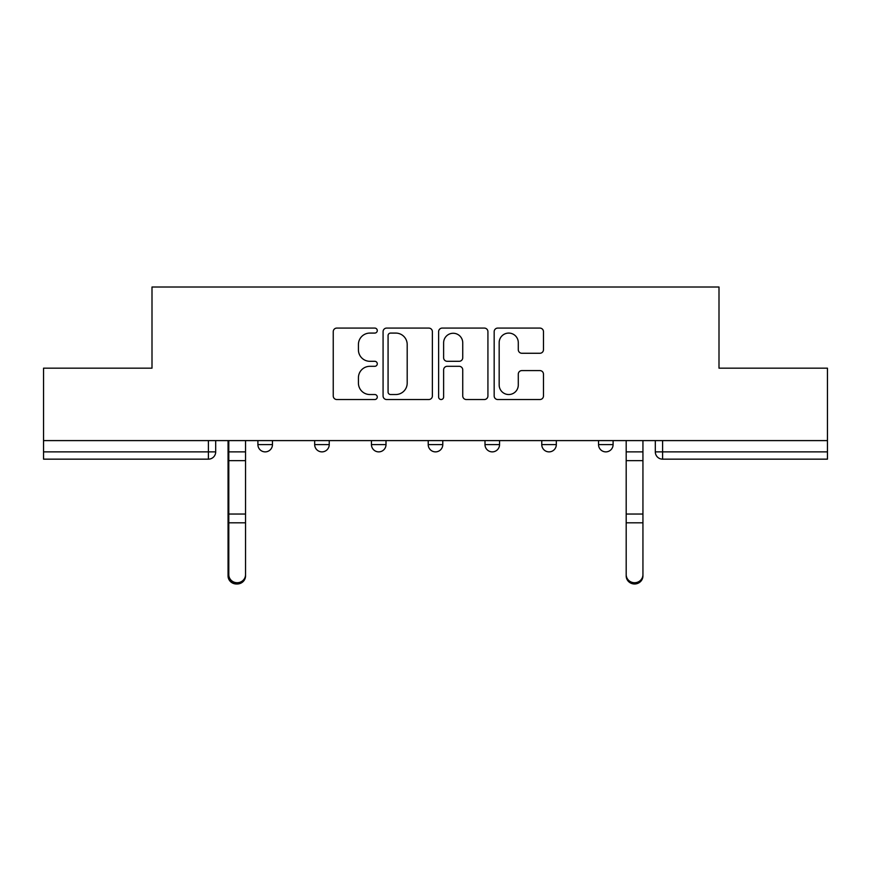 <?xml version="1.0" encoding="UTF-8"?>
<svg xmlns="http://www.w3.org/2000/svg" width="871" height="871" viewBox="0 0 871 871"><rect width="100%" height="100%" fill="white"/><g stroke="black" fill="none" stroke-linecap="round" stroke-linejoin="round"><path stroke-width="1.31" d="M377.274 330.588A2.504 2.504 0 0 0 374.77 328.084L336.816 328.084A3.571 3.571 0 0 0 333.245 331.655L333.245 395.957A3.571 3.571 0 0 0 336.816 399.528L374.77 399.528A2.504 2.504 0 0 0 377.274 397.024A2.504 2.504 0 0 0 374.77 394.53L369.859 394.53A11.432 11.432 0 0 1 358.427 383.098L358.427 377.742A11.432 11.432 0 0 1 369.859 366.31L374.77 366.31A2.504 2.504 0 0 0 377.274 363.806A2.504 2.504 0 0 0 374.77 361.302L369.859 361.302A11.432 11.432 0 0 1 358.427 349.87L358.427 344.513A11.432 11.432 0 0 1 369.859 333.081L374.77 333.081A2.504 2.504 0 0 0 377.274 330.588M598.54 440.595L598.54 444.602L613.097 444.602A7.284 7.284 0 0 1 605.813 451.875A7.284 7.284 0 0 1 598.54 444.602L598.54 440.595M541.762 440.595L541.762 444.602L556.319 444.602A7.284 7.284 0 0 1 549.046 451.875A7.284 7.284 0 0 1 541.762 444.602L541.762 440.595M428.216 444.602L428.216 440.595L428.216 444.602A7.284 7.284 0 0 0 435.5 451.875A7.284 7.284 0 0 1 428.216 444.602L442.784 444.602A7.284 7.284 0 0 1 435.5 451.875M314.681 444.602L314.681 440.595L314.681 444.602A7.284 7.284 0 0 0 321.954 451.875A7.284 7.284 0 0 1 314.681 444.602L329.238 444.602A7.284 7.284 0 0 1 321.954 451.875A7.284 7.284 0 0 0 329.238 444.602L329.238 440.595L329.238 444.602M539.9 353.267A3.571 3.571 0 0 0 543.471 349.696L543.471 331.655A3.571 3.571 0 0 0 539.9 328.084L497.744 328.084A3.571 3.571 0 0 0 494.173 331.655L494.173 395.957A3.571 3.571 0 0 0 497.744 399.528L539.9 399.528A3.571 3.571 0 0 0 543.471 395.957L543.471 374.171A3.571 3.571 0 0 0 539.9 370.589L521.86 370.589A3.571 3.571 0 0 0 518.289 374.171L518.289 384.971A9.559 9.559 0 0 1 508.729 394.53A9.559 9.559 0 0 1 499.17 384.971L499.17 342.641A9.559 9.559 0 0 1 508.729 333.081A9.559 9.559 0 0 1 518.289 342.641L518.289 349.696A3.571 3.571 0 0 0 521.86 353.267L539.9 353.267M43.55 440.595L43.55 368.172L152 368.172L152 287.016L719 287.016L719 368.172L827.45 368.172L827.45 440.595L43.55 440.595L43.55 451.875L215.692 451.875L215.692 440.595L215.692 451.875A7.284 7.284 0 0 1 208.409 459.159L43.55 459.159L43.55 451.875M432.375 331.655A3.571 3.571 0 0 0 428.804 328.084L386.648 328.084A3.571 3.571 0 0 0 383.077 331.655L383.077 395.957A3.571 3.571 0 0 0 386.648 399.528L428.804 399.528A3.571 3.571 0 0 0 432.375 395.957L432.375 331.655M442.196 328.084L484.352 328.084A3.571 3.571 0 0 1 487.923 331.655L487.923 395.957A3.571 3.571 0 0 1 484.352 399.528L466.312 399.528A3.571 3.571 0 0 1 462.741 395.957L462.741 369.881A3.571 3.571 0 0 0 459.169 366.31L447.204 366.31A3.571 3.571 0 0 0 443.622 369.881L443.622 397.024A2.504 2.504 0 0 1 441.129 399.528A2.504 2.504 0 0 1 438.625 397.024L438.625 331.655A3.571 3.571 0 0 1 442.196 328.084M655.308 440.595L655.308 451.875L827.45 451.875L827.45 459.159L662.591 459.159A7.284 7.284 0 0 1 655.308 451.875L655.308 440.595M827.45 440.595L827.45 451.875M613.097 444.602L613.097 440.595L613.097 444.602A7.284 7.284 0 0 1 605.813 451.875M556.319 444.602L556.319 440.595L556.319 444.602A7.284 7.284 0 0 1 549.046 451.875M499.551 440.595L499.551 444.602A7.284 7.284 0 0 1 492.267 451.875A7.284 7.284 0 0 1 484.995 444.602A7.284 7.284 0 0 0 492.267 451.875A7.284 7.284 0 0 0 499.551 444.602L499.551 440.595M484.995 440.595L484.995 444.602L499.551 444.602M442.784 440.595L442.784 444.602M386.005 440.595L386.005 444.602A7.284 7.284 0 0 1 378.733 451.875A7.284 7.284 0 0 1 371.449 444.602L386.005 444.602M371.449 440.595L371.449 444.602M272.46 440.595L272.46 444.602A7.284 7.284 0 0 1 265.187 451.875A7.284 7.284 0 0 1 257.903 444.602A7.284 7.284 0 0 0 265.187 451.875A7.284 7.284 0 0 0 272.46 444.602L272.46 440.595M257.903 440.595L257.903 444.602L272.46 444.602M390.578 333.081A2.504 2.504 0 0 0 388.074 335.585L388.074 392.026A2.504 2.504 0 0 0 390.578 394.53L395.761 394.53A11.432 11.432 0 0 0 407.193 383.098L407.193 344.513A11.432 11.432 0 0 0 395.761 333.081L390.578 333.081M462.741 342.815A9.559 9.559 0 0 0 453.181 333.266A9.559 9.559 0 0 0 443.622 342.815L443.622 357.731A3.571 3.571 0 0 0 447.204 361.302L459.169 361.302A3.571 3.571 0 0 0 462.741 357.731L462.741 342.815M228.06 440.595L228.06 575.916A8.372 8.068 180 0 0 236.792 583.973M245.535 574.653L245.535 575.916A8.372 8.068 180 0 1 237.162 583.984A8.372 8.068 180 0 1 228.79 575.916L228.79 574.653A8.372 8.068 0 0 0 237.162 582.721A8.372 8.068 0 0 0 245.535 574.653L245.535 522.807L228.79 522.807L228.79 574.653M228.79 440.595L228.79 522.807M245.535 440.595L245.535 522.807M642.94 574.653L642.94 575.916A8.372 8.068 180 0 1 634.567 583.984A8.372 8.068 180 0 1 626.195 575.916L626.195 574.653A8.372 8.068 0 0 0 634.567 582.721A8.372 8.068 0 0 0 642.94 574.653L642.94 522.807L626.195 522.807L626.195 574.653M626.195 440.595L626.195 522.807M642.94 440.595L642.94 522.807M208.409 440.595L208.409 459.159M662.591 440.595L662.591 459.159M228.06 451.875L245.535 451.875M228.06 524.07L228.79 524.07M228.06 512.224L228.79 512.224M228.06 458.854L228.79 458.854M245.535 514.042L228.79 514.042M245.535 460.661L228.79 460.661M642.94 451.875L626.195 451.875M642.94 514.042L626.195 514.042M642.94 460.661L626.195 460.661"/></g></svg>
